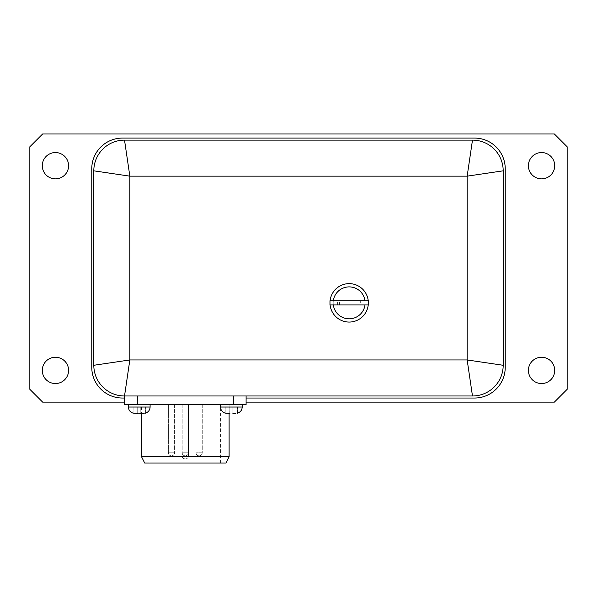 <?xml version="1.0" encoding="UTF-8"?>
<svg xmlns="http://www.w3.org/2000/svg" width="597" height="597" viewBox="0 0 597 597"><rect width="100%" height="100%" fill="white"/><g stroke="black" fill="none" stroke-linecap="round" stroke-linejoin="round"><path stroke-width="0.45" stroke-dasharray="2.98 2.24" d="M528.412 370.394A13.149 13.149 0 0 0 548.143 381.781A13.149 13.149 0 0 0 548.143 359.006A13.149 13.149 0 0 0 528.412 370.394M42.283 370.394A13.149 13.149 0 0 0 62.013 381.781A13.149 13.149 0 0 0 62.013 359.006A13.149 13.149 0 0 0 42.283 370.394M42.283 165.712A13.149 13.149 0 0 0 62.013 177.1A13.149 13.149 0 0 0 62.013 154.325A13.149 13.149 0 0 0 42.283 165.712M528.412 165.712A13.149 13.149 0 0 0 548.143 177.1A13.149 13.149 0 0 0 548.143 154.325A13.149 13.149 0 0 0 528.412 165.712M368.237 300.754A19.186 19.186 0 0 1 339.566 319.47A19.186 19.186 0 0 1 339.566 286.232A19.186 19.186 0 0 1 368.237 304.948M330.089 304.948A19.186 19.186 0 0 1 330.089 300.754M364.983 300.754A15.962 15.962 0 0 1 341.178 316.679A15.962 15.962 0 0 1 341.178 289.023A15.962 15.962 0 0 1 364.983 304.948M333.335 304.948A15.962 15.962 0 0 1 333.335 300.754M358.879 300.754L339.439 300.754L358.879 300.754L358.879 304.948L339.439 304.948L358.879 304.948M139.258 404.684L128.407 404.684L139.258 404.684M137.72 413.378L137.72 407.139L137.72 413.378L135.019 413.378L137.72 413.378L135.019 413.378L137.72 413.378L137.72 407.139L137.72 413.378L133.116 413.109L135.019 413.378L133.116 413.109L133.116 407.139L145.392 407.139L133.116 407.139L133.116 413.109M145.392 413.109L145.392 407.139L145.392 413.109L145.392 407.139L145.392 413.109L139.258 413.161L140.788 413.109L140.788 407.139L140.788 413.378L140.788 407.139L140.788 413.378L145.392 413.109L140.788 413.378M231.36 404.684L242.21 404.684L231.36 404.684M231.36 413.161L225.226 413.109L231.36 413.161M235.599 413.378L232.897 413.378L232.897 407.139L225.226 407.139L237.502 407.139L229.83 407.139L237.502 407.139L232.897 407.139L232.897 413.378L235.599 413.378L232.897 413.378L232.897 407.139L232.897 413.378L235.599 413.378L232.897 413.378M141.504 404.684L229.114 404.684L141.504 404.684L141.504 413.378L143.489 413.378M229.83 413.109L227.129 413.378L229.83 413.378L229.83 407.139L225.226 407.139L229.83 407.139L229.83 413.109M225.226 413.109L225.226 407.139L225.226 413.109M237.502 413.109L237.502 407.139L237.502 413.109M229.114 404.684L229.114 413.378L227.129 413.378L229.83 413.378M141.504 456.668L229.114 456.668M225.942 463.018L144.675 463.018M185.309 404.684L182.189 404.684L185.309 404.684M185.361 455.854L185.361 455.854C187.227 455.668 188.249 454.645 188.428 452.78L182.189 452.78C182.369 454.645 183.391 455.668 185.257 455.854C183.391 455.668 182.369 454.645 182.189 452.78L188.428 452.78C188.249 454.645 187.227 455.668 185.361 455.854M199.137 404.684L196.017 404.684L199.137 404.684M199.159 455.854L199.189 455.854C201.055 455.668 202.077 454.645 202.256 452.78L196.017 452.78L202.256 452.78C202.077 454.645 201.055 455.668 199.189 455.854M171.481 404.684L174.6 404.684L171.481 404.684M171.511 455.854L171.511 455.854C173.399 455.668 174.421 454.645 174.6 452.78L168.361 452.78L174.6 452.78C174.421 454.645 173.399 455.668 171.533 455.854M188.48 455.854L188.48 404.684L188.48 455.854C188.301 457.72 187.279 458.742 185.413 458.921A3.067 3.067 0 0 0 188.48 455.854M185.204 458.921L185.204 458.921C183.339 458.742 182.316 457.72 182.137 455.854A3.067 3.067 0 0 0 185.204 458.921M182.137 463.018L220.614 463.018L182.137 463.018M182.137 404.684L182.137 455.854L182.137 404.684L150.004 404.684L220.614 404.684L182.137 404.684M246.098 395.983L233.308 395.983L246.098 395.983L246.098 404.684L124.519 404.684L124.519 395.983L472.481 395.983M233.308 395.983L137.31 395.983L233.308 395.983L233.308 404.684M337.648 304.948L337.648 300.754L360.67 300.754L360.67 304.948L329.969 304.948M368.349 304.948L360.67 304.948M360.67 300.754L368.349 300.754M329.969 300.754L337.648 300.754M505.234 168.779A30.701 30.701 0 0 0 474.533 138.079L122.467 138.079A30.701 30.701 0 0 0 91.766 168.779L91.766 367.327A30.701 30.701 0 0 0 122.467 398.027L474.533 398.027A30.701 30.701 0 0 0 505.234 367.327L505.234 168.779M246.098 398.027L124.519 398.027M503.189 365.282L503.189 170.824M93.811 170.824L93.811 365.282M567.15 146.78L554.359 133.982L42.641 133.982L29.85 146.78L29.85 389.326L42.641 402.124L554.359 402.124L567.15 389.326L567.15 146.78M246.098 402.124L124.519 402.124M128.407 404.684L128.407 407.035L150.101 407.035L128.407 407.035L150.101 407.035L150.101 404.684M220.517 404.684L220.517 407.035L242.21 407.035L220.517 407.035L242.21 407.035L242.21 404.684M137.31 395.983L137.31 404.684M339.439 304.948L339.439 300.754M225.226 413.161C222.278 412.184 220.711 410.146 220.517 407.035M145.392 413.161C148.34 412.184 149.907 410.146 150.101 407.035M182.189 404.684L182.189 452.78L182.189 404.684M188.428 404.684L188.428 452.78L188.428 404.684M196.017 404.684L196.017 452.78C196.197 454.645 197.219 455.668 199.085 455.854C197.219 455.668 196.197 454.645 196.017 452.78L196.017 404.684M202.256 404.684L202.256 452.78L202.256 404.684M168.361 404.684L168.361 452.78C168.541 454.645 169.563 455.668 171.429 455.854C169.563 455.668 168.541 454.645 168.361 452.78L168.361 404.684M174.6 404.684L174.6 452.78L174.6 404.684M220.614 463.018L220.614 404.684M150.004 463.018L150.004 404.684"/><path stroke-width="0.9" d="M528.412 370.394A13.149 13.149 0 0 1 548.143 359.006A13.149 13.149 0 0 1 548.143 381.781A13.149 13.149 0 0 1 528.412 370.394M42.283 370.394A13.149 13.149 0 0 1 62.013 359.006A13.149 13.149 0 0 1 62.013 381.781A13.149 13.149 0 0 1 42.283 370.394M42.283 165.712A13.149 13.149 0 0 1 62.013 154.325A13.149 13.149 0 0 1 62.013 177.1A13.149 13.149 0 0 1 42.283 165.712M528.412 165.712A13.149 13.149 0 0 1 548.143 154.325A13.149 13.149 0 0 1 548.143 177.1A13.149 13.149 0 0 1 528.412 165.712M368.237 304.948A19.186 19.186 0 0 1 330.089 304.948M330.089 300.754A19.186 19.186 0 0 1 368.237 300.754M364.983 304.948A15.962 15.962 0 0 1 333.335 304.948M333.335 300.754A15.962 15.962 0 0 1 364.983 300.754M143.489 413.378L137.72 413.109L145.392 413.109M133.116 413.109L137.72 413.378M232.897 413.378L235.599 413.378M140.788 413.378L141.504 413.378L141.504 456.668L229.114 456.668L229.114 413.378L229.83 413.109L225.226 413.109L229.83 413.378M141.504 456.668L144.675 463.018L225.942 463.018L229.114 456.668M246.098 395.983L246.098 404.684L124.519 404.684L124.519 395.983L129.84 359.954L93.811 365.282A30.701 30.701 0 0 0 124.519 395.983L472.481 395.983A30.701 30.701 0 0 0 503.189 365.282L503.189 170.824A30.701 30.701 0 0 0 472.481 140.123L124.519 140.123A30.701 30.701 0 0 0 93.811 170.824L129.84 176.152L124.519 140.123A30.701 30.701 0 0 0 93.811 170.824L93.811 365.282A30.701 30.701 0 0 0 124.519 395.983M329.969 304.948L368.349 304.948L368.349 300.754L329.969 300.754L329.969 304.948M124.519 398.027L122.467 398.027A30.701 30.701 0 0 1 91.766 367.327L91.766 168.779A30.701 30.701 0 0 1 122.467 138.079L474.533 138.079A30.701 30.701 0 0 1 505.234 168.779L505.234 367.327A30.701 30.701 0 0 1 474.533 398.027L246.098 398.027M503.189 170.824A30.701 30.701 0 0 0 472.481 140.123L467.16 176.152L503.189 170.824A30.701 30.701 0 0 0 472.481 140.123L124.519 140.123M124.519 402.124L42.641 402.124L29.85 389.326L29.85 146.78L42.641 133.982L554.359 133.982L567.15 146.78L567.15 389.326L554.359 402.124L246.098 402.124M472.481 395.983A30.701 30.701 0 0 0 503.189 365.282L467.16 359.954L472.481 395.983A30.701 30.701 0 0 0 503.189 365.282M150.101 404.684L150.101 407.035L128.407 407.035L128.407 404.684M242.21 404.684L242.21 407.035C242.016 410.146 240.442 412.184 237.502 413.161C240.442 412.184 242.016 410.146 242.21 407.035L220.517 407.035L220.517 404.684M137.31 395.983L137.31 404.684M233.308 395.983L233.308 404.684M129.84 176.152L467.16 176.152L467.16 359.954L129.84 359.954L129.84 176.152M133.116 413.161C130.176 412.184 128.601 410.146 128.407 407.035C128.601 410.146 130.176 412.184 133.116 413.161M145.392 413.161C148.34 412.184 149.907 410.146 150.101 407.035M225.226 413.161C222.278 412.184 220.711 410.146 220.517 407.035"/></g></svg>
